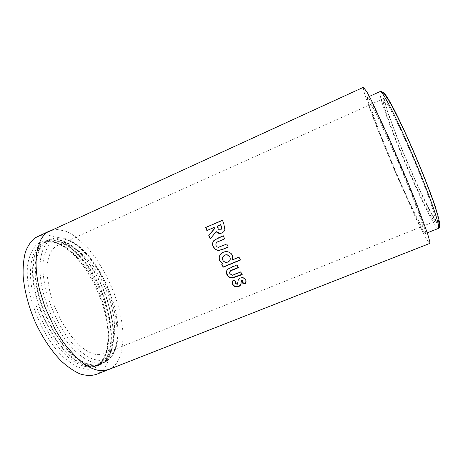 <?xml version="1.0" encoding="UTF-8"?>
<svg xmlns="http://www.w3.org/2000/svg" width="463" height="463" viewBox="0 0 463 463"><rect width="100%" height="100%" fill="white"/><g stroke="black" fill="none" stroke-linecap="round" stroke-linejoin="round"><path stroke-width="0.35" stroke-dasharray="2.31 1.74" d="M81.529 255.142C69.3 242.068 58.112 237.311 47.978 240.882C37.457 245.512 32.543 264.28 37.52 288.947C42.457 313.573 57.042 340.641 72.355 354.293C83.23 363.663 92.519 366.858 100.234 363.877C125.34 354.154 111.189 285.613 81.529 255.142M81.575 254.644C69.195 241.391 57.869 236.57 47.591 240.187C36.953 244.875 31.976 263.864 37.011 288.831C42.017 313.764 56.793 341.167 72.297 354.971C83.288 364.427 92.675 367.651 100.465 364.641C125.878 354.774 111.56 285.474 81.575 254.644M79.422 255.593C67.008 242.375 55.629 237.588 45.287 241.235C34.569 245.957 29.516 264.963 34.511 289.925C39.471 314.852 54.252 342.215 69.803 355.978C80.828 365.405 90.268 368.6 98.11 365.573C123.702 355.636 109.499 286.348 79.422 255.593M79.376 256.097C67.112 243.052 55.878 238.329 45.669 241.929C35.078 246.594 30.089 265.386 35.014 290.035C39.916 314.655 54.501 341.682 69.867 355.3C80.776 364.641 90.111 367.813 97.878 364.809C123.164 355.017 109.123 286.487 79.376 256.097M420.149 215.324C413.355 196.688 400.009 164.284 388.376 138.287C376.714 112.237 368.6 96.553 367.512 97.259C366.87 98.55 369.572 107.156 375.632 123.077C390.87 163.451 422.65 234.648 425.428 233.578C426.197 233.242 424.438 227.154 420.149 215.324M389.342 122.053C400.582 153.444 423.853 205.861 432.413 218.455L432.859 219.103C433.981 220.689 434.751 221.412 435.174 221.268C436.175 220.816 434.832 215.11 431.14 204.166C425.613 187.937 414.674 160.858 404.448 138.275C394.216 115.657 386.09 100.494 383.7 98.937L383.132 98.793C382.693 99.03 382.727 100.338 383.242 102.728C384.18 106.936 386.211 113.377 389.342 122.053M390.697 120.004C402.225 152.477 426.215 206.4 435.266 219.52C440 226.32 439.659 221.418 434.248 204.814C427.453 184.506 412.215 147.651 400.35 122.973C388.046 98 382.751 90.32 384.458 99.939C385.407 104.337 387.485 111.027 390.697 120.004M96.072 374.48C99.742 372.999 102.78 370.435 105.188 366.783C116.473 349.166 111.334 311.802 95.777 281.382C80.348 250.929 54.837 229.011 37.457 236.518M55.19 246.889C53.037 248.509 51.271 250.871 49.894 253.961L47.62 262.035C46.96 266.144 46.821 270.768 47.197 275.902L49.94 292.188L53.968 305.013L61.585 321.582L71.007 335.959L78.652 344.431C82.119 347.701 85.505 350.202 88.821 351.932C92.125 353.645 95.216 354.56 98.087 354.675L103.972 353.645C106.357 352.598 108.365 350.885 110.003 348.494L113.655 339.697L114.766 331.236L114.101 318.179L111.126 303.977L107.538 293.154L101.189 279.172L93.416 266.514L86.94 258.423L77.848 250.095L68.808 245.268L62.476 244.308L57.643 245.425L55.19 246.889M363.409 87.304L363.386 89.318L364.792 94.585L374.295 121.034L395.477 172.745L417.313 221.279L426.909 239.915L429.739 243.445M246.003 281.058L245.147 278.882C243.903 277.476 242.265 277.065 240.233 277.661C238.624 278.558 237.872 279.808 237.97 281.411L237.247 284.34M237.941 282.384L237.97 282.806M237.218 283.912L235.667 283.298L235.696 283.721M235.667 283.298L235.453 282.65M235.615 281.232L235.771 280.862L235.789 281.272M235.771 280.862L232.895 280.219L232.901 280.619M232.895 280.219L232.27 282.627M242.942 281.319L242.502 283.107M245.506 279.392L245.54 279.814M240.233 277.661L240.245 278.055M237.97 281.411L237.994 281.828M242.033 274.304L242.213 274.611M242.201 274.235L240.76 272.047M240.766 271.688L232.461 274.872L232.443 275.23M232.461 274.872L229.937 273.506L229.914 273.847M229.937 273.506L229.619 272.4M238.404 267.365L236.923 264.934M236.963 264.639L231.894 266.729L228.016 269.02M228.062 268.719L226.401 271.694M223.16 263.534L221.754 264.338M240.488 259.784L238.989 257.168M239.053 256.919L232.663 259.575M232.796 259.124L232.368 255.362M232.449 255.148L231.332 253.521C228.948 251.397 226.291 250.934 223.363 252.127L223.253 252.289M223.363 252.127L220.174 254.754M222.801 256.936L222.859 259.917L223.316 260.657C224.653 262.099 226.239 262.457 228.074 261.734L230.18 259.65M228.346 246.935L226.841 244.001M226.974 243.885L218.484 247.277M218.623 247.167L217.442 246.912L216.03 245.575M216.18 245.483C215.642 243.555 216.36 242.265 218.339 241.599M224.763 238.827L223.299 235.777M210.352 238.891L216.371 231.627M220.133 233.439L221.846 232.982M222.02 232.97C223.554 232.322 224.561 231.187 225.041 229.561L224.011 223.907L222.437 220.226M207.083 230.609L214.352 227.483M220.799 224.7L217.355 226.187L219.844 230.007M86.818 254.008C78.889 245.674 71.117 240.656 63.489 238.949C58.668 238.624 54.391 239.898 50.675 242.762C47.382 246.565 45.027 251.878 43.603 258.701C39.135 284.143 56.885 330.686 78.739 350.086L87.646 356.77C93.393 359.653 98.631 360.833 103.347 360.307C107.653 358.848 111.166 355.954 113.875 351.637C116.086 346.625 117.417 340.658 117.874 333.73C118.54 308.566 104.939 273.893 86.818 254.008M85.377 253.44C73.212 240.309 62.123 235.499 52.105 239.006C41.716 243.579 36.947 262.313 41.994 286.991C47.012 311.634 61.585 338.766 76.812 352.493C87.623 361.91 96.831 365.151 104.447 362.211C129.241 352.603 114.882 284.045 85.377 253.44M77.072 257.115C64.774 244.099 53.482 239.412 43.204 243.052C32.532 247.751 27.456 266.561 32.346 291.204C37.196 315.812 51.792 342.805 67.21 356.377C78.154 365.689 87.536 368.832 95.361 365.811C120.831 355.943 106.918 287.425 77.072 257.115M65.266 358.784L74.931 365.706C81.187 368.635 86.894 369.758 92.05 369.063C96.773 367.39 100.639 364.219 103.648 359.543C106.114 354.154 107.642 347.782 108.232 340.415C109.285 313.7 95.071 277.366 75.672 256.537C67.332 247.971 58.604 242.404 50.444 240.806C45.16 240.494 40.443 241.865 36.293 244.921C32.595 248.972 29.898 254.633 28.191 261.89C22.745 288.981 41.543 338.575 65.266 358.784M382.756 93.931C382.97 97.641 385.32 105.743 389.794 118.239C399.013 143.935 415.004 181.427 426.834 205.068C431.782 214.844 435.752 221.76 438.166 224.659C439.474 225.822 440.029 225.215 439.85 222.83C439.202 219.381 437.743 214.172 435.469 207.198M380.164 91.524C379.07 93.022 381.431 101.825 387.247 117.932C401.826 158.78 434.306 230.007 438.339 228.456M108.573 369.572L109.812 369.023C112.798 367.524 115.293 365.185 117.295 362.008C119.286 358.831 120.756 354.999 121.705 350.514L122.95 339.668C123.216 329.077 121.613 317.63 118.14 305.331L113.632 291.806L105.709 274.327L96.02 258.441L87.929 248.185L76.488 237.455C72.598 234.521 68.761 232.362 64.982 230.985L56.833 229.434L49.668 230.927M422.337 224.902L422.273 226.419L420.369 224.109L416.688 217.384L407.151 197.435L395.61 171.327L378.699 130.01L371.395 109.54L370.423 105.703L370.504 104.482L373.612 108.782L377.009 115.241L396.774 158.554L412.006 195.461L420.473 218.351L422.337 224.902M234.799 274.131L234.787 274.49M231.894 266.729L231.853 267.029M100.234 363.877L104.447 362.211C111.959 357.934 114.974 351.747 116.647 345.496C118.673 336.19 118.447 325.321 115.976 312.895C111.461 291.482 100.239 268.569 86.795 253.712C80.354 246.669 73.849 241.86 67.268 239.278C61.457 237.16 56.405 237.073 52.105 239.006L47.978 240.882M45.287 241.235L47.591 240.187M97.878 364.809L95.361 365.811C106.444 361.817 110.721 341.532 106.299 319.152C101.958 296.604 90.111 272.313 75.695 256.861C71.846 252.839 67.945 249.499 63.987 246.843C57.904 243.197 55.508 242.67 53.702 242.207C49.83 241.339 46.335 241.617 43.204 243.052L45.669 241.929M369.358 96.426L367.512 97.259M432.413 218.455L435.266 219.52M435.174 221.268L103.677 353.767M383.132 98.793L57.643 245.425M383.242 102.728L384.458 99.939M427.308 232.831L425.428 233.578M98.11 365.573L100.465 364.641M235.789 283.466L235.817 283.894M245.147 278.882L245.176 279.299M230.186 273.882L230.163 274.229"/><path stroke-width="0.69" d="M49.668 230.927L34.997 237.895C31.009 241.101 27.826 245.784 25.448 251.941C23.619 258.898 22.855 266.995 23.15 276.226C24.475 291.036 28.538 306.413 35.333 322.358C42.723 337.961 51.352 350.856 61.226 361.03C67.696 366.928 73.993 371.222 80.116 373.93C86.002 375.684 91.321 375.869 96.072 374.48L108.573 369.572L102.381 370.718C98.735 370.741 94.782 369.723 90.517 367.657C86.24 365.567 81.841 362.448 77.315 358.298L67.303 347.424C62.887 341.868 58.76 335.634 54.912 328.73L44.917 307.015L39.685 290.208C37.844 282.743 36.704 275.67 36.264 268.991C35.842 262.336 36.108 256.386 37.057 251.149L40.217 240.945C42.092 237.085 44.454 234.191 47.301 232.264L363.409 87.304L366.997 92.102L371.257 100.106L388.972 138.026L407.562 181.473L416.943 204.762L427.702 234.035L429.867 241.946L429.739 243.445L108.573 369.572M206.874 230.562L214.149 227.431L214.554 228.485L208.772 235.441L210.173 238.914L216.18 231.616C217.766 233.421 219.653 233.873 221.846 232.982C223.38 232.339 224.381 231.205 224.862 229.579L223.82 223.855L222.437 220.226L205.722 227.483L206.874 230.562M214.369 240.066L213.715 240.737C212.384 242.6 212.222 244.603 213.24 246.75L215.353 249.569L218.449 250.57L223.05 249.256L228.23 247.074L226.841 244.001L218.484 247.277L217.309 247.028L216.03 245.575C215.538 243.422 216.435 242.039 218.727 241.431L224.619 238.896L223.299 235.777L218.229 237.959L213.877 240.696C212.546 242.548 212.384 244.533 213.391 246.657L213.24 246.75M232.368 255.362L231.234 253.707C228.832 251.571 226.175 251.102 223.253 252.289C219.612 254.129 218.432 256.953 219.717 260.767L220.33 261.763L223.085 263.783L221.754 264.338L223.212 267.192L240.442 260.056L238.989 257.168L232.576 259.83L232.368 255.362M228.016 269.02C226.164 270.803 225.869 272.788 227.136 274.981L227.617 275.74C228.757 277.308 230.383 278.072 232.495 278.043L242.213 274.611L240.76 272.047L232.443 275.23L229.914 273.847C229.335 271.978 230.198 270.728 232.495 270.108L238.376 267.683L236.923 264.934L228.016 269.02M240.245 278.055C238.642 278.957 237.889 280.213 237.994 281.828L237.247 284.34L235.696 283.721L235.789 281.272L232.901 280.619C232.067 282.054 232.073 283.449 232.912 284.803L233.236 285.266C234.573 286.857 236.385 287.297 238.671 286.58C240.419 285.717 241.211 284.456 241.049 282.8L241.57 280.509L242.82 281.041L242.502 283.107L245.321 283.686C246.206 282.418 246.275 281.128 245.54 279.814L245.176 279.299C243.926 277.881 242.282 277.464 240.245 278.055M235.453 282.65L235.615 281.232M232.27 282.627L232.912 284.803M232.889 284.38L233.207 284.832C234.533 286.418 236.338 286.846 238.624 286.128L238.671 286.58M238.624 286.128C240.372 285.266 241.171 284.016 241.015 282.372L241.57 280.509M241.547 280.092L242.664 280.439L242.82 281.041M242.791 280.619L242.942 281.319M242.699 282.719L245.274 283.24L245.321 283.686M245.274 283.24L246.003 281.058M226.401 271.694L227.64 275.387C228.768 276.943 230.389 277.702 232.501 277.667L242.033 274.304M232.501 277.667L232.495 278.043M229.619 272.4C229.949 271.075 230.915 270.207 232.524 269.784L238.242 267.429M227.165 274.64L227.136 274.981M220.174 254.754C219.045 256.624 218.924 258.557 219.809 260.547L223.085 263.783M221.922 264.269L223.212 267.192M223.276 266.914L240.338 259.847M232.663 259.575L232.796 259.124M230.18 259.65L229.943 256.936L229.341 256.022C228.028 254.731 226.517 254.418 224.815 255.09L222.801 256.936M222.767 260.137L223.235 260.895C224.584 262.342 226.17 262.706 228.004 261.983C230.111 260.947 230.73 259.338 229.862 257.156L229.254 256.224C227.929 254.928 226.413 254.615 224.717 255.281C222.616 256.334 221.968 257.955 222.767 260.137M213.391 246.657L215.48 249.441L218.577 250.431L223.172 249.111L228.195 246.999M218.339 241.599L224.619 238.891M223.311 235.806L214.537 240.013M214.149 227.431L214.751 228.525L208.772 235.441M208.963 235.441L210.3 238.763M220.133 233.439L216.18 231.616M222.495 220.371L205.722 227.483M205.942 227.559L207.036 230.493M219.844 230.007L220.81 229.851L221.846 228.381L220.799 224.7L217.159 226.135L217.622 227.345C218.038 229.191 219.04 230.018 220.625 229.839L221.661 228.369L220.602 224.648M435.469 207.198C428.848 187.393 414.466 152.246 402.353 126.451C390.211 100.564 382.577 88.474 382.756 93.931M433.976 209.739C427.58 190.843 414.327 158.201 402.411 132.175C390.471 106.085 381.772 90.574 380.164 91.524C380.939 90.748 382.704 91.963 385.471 95.175C389.522 100.946 395.084 111.323 402.15 126.295C414.472 152.46 428.946 187.799 435.585 208.078C440.834 223.542 440.07 228.427 438.339 228.456C439.456 227.981 438.004 221.742 433.976 209.739M241.015 282.372L241.049 282.8M241.049 281.325L241.084 281.747M237.073 276.33L237.079 276.712M232.524 269.784L232.495 270.108M380.164 91.524L369.358 96.426M438.339 228.456L427.308 232.831M233.207 284.832L233.236 285.266M242.664 280.439L242.693 280.862M227.617 275.74L227.64 275.387"/></g></svg>
